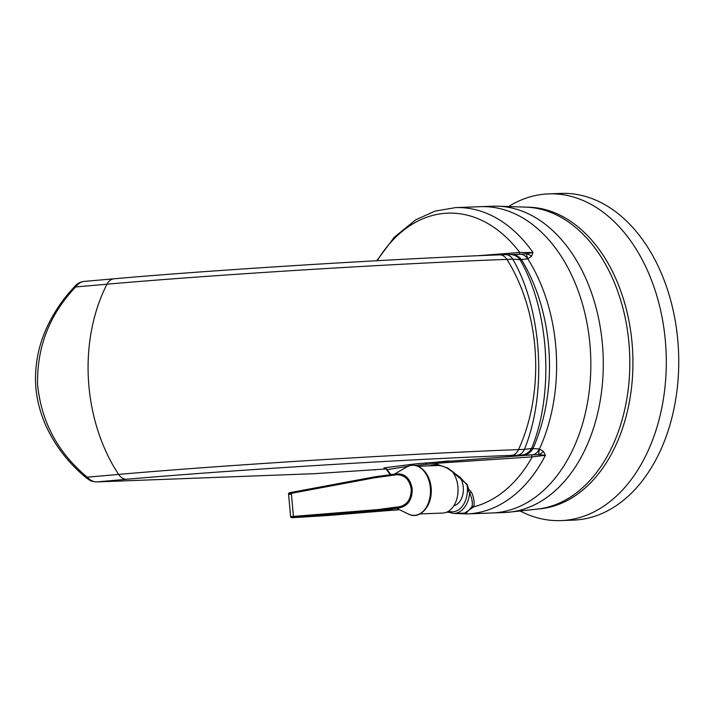 <?xml version="1.0" encoding="UTF-8"?>
<svg xmlns="http://www.w3.org/2000/svg" width="714" height="714" viewBox="0 0 714 714"><rect width="100%" height="100%" fill="white"/><g stroke="black" fill="none" stroke-linecap="round" stroke-linejoin="round"><path stroke-width="1.07" d="M477.514 255.746L519.774 252.47L533.01 252.506L531.466 256.353L527.789 258.825L520.033 259.691C549.361 310.028 554.403 393.262 531.582 448.446L539.418 449.052L543.399 451.364L545.416 455.3L532.269 456.871L440.226 463.029L415.369 465.412M471.588 492.481A1.705 0.884 -23.4 0 0 469.651 493.222A24.695 16.833 87.8 0 1 453.934 513.491L466.296 513.027L472.034 506.663C472.811 502.629 472.016 498.158 469.651 493.222L467.42 488.617L467.795 486.957L466.653 484.476A1.705 0.535 142.6 0 0 467.233 484.485L468.536 489.028L471.588 492.481C473.935 497.774 474.631 502.558 473.685 506.842L464.725 513.08M543.399 451.364A10.219 8.202 119.3 0 1 538.517 454.702L545.416 455.3A153.26 104.449 87.8 0 1 467.063 513.919L504.539 512.509A153.26 104.449 87.8 0 0 602.866 350.181A153.26 104.449 87.8 0 1 509.626 512.125L537.383 509.082A151.261 103.093 -92.2 0 0 629.409 349.244A151.261 103.093 -92.2 0 0 525.968 207.14L498.06 206.194A153.26 104.449 87.8 0 1 602.866 350.181A153.26 104.449 87.8 0 0 492.955 206.203L480.504 206.676A153.26 104.449 87.8 0 1 590.416 350.654A153.26 104.449 87.8 0 1 492.089 512.973A153.26 104.449 87.8 0 0 590.416 350.654A153.26 104.449 87.8 0 0 480.504 206.676L455.478 207.622A153.26 104.449 87.8 0 1 533.01 252.506L526.218 253.729A10.219 8.354 57.1 0 1 531.466 256.353M96.104 481.914A6.81 4.641 -92.2 0 0 96.488 481.923C89.857 481.138 90.535 480.7 86.555 478.032C55.174 452.542 33.121 413.165 35.7 371.958C36.494 358.044 39.573 344.657 44.946 331.787C52.158 314.847 62.127 299.71 74.836 286.368C77.183 283.565 80.245 281.914 84.011 281.432L84.386 281.414C81.128 281.664 78.219 283.512 75.639 286.957C49.561 314.437 36.869 346.968 37.565 384.569C41.35 422.001 57.923 452.872 87.278 477.184C90.241 480.326 93.364 481.905 96.649 481.914L314.91 473.659L385.917 468.973L314.901 473.659M408.078 466.304L387.068 469.669L384.114 468.107L385.346 468.107L383.962 467.884L416.681 463.743L532.296 454.836L511.581 455.38A272.837 6.819 176.5 0 0 126.708 479.264L96.649 481.914A6.81 4.641 -92.2 0 1 96.488 481.923L314.41 473.677M429.087 465.867L437.039 464.314L448.044 468.143L467.233 484.485M511.581 455.38A13.62 9.282 -92.2 0 0 518.516 449.606L524.406 449.383C547.317 393.664 542.265 310.037 512.768 259.155L506.886 259.378A13.62 9.282 -92.2 0 0 499.639 254.862C395.297 258.682 210.675 270.133 114.079 278.781A13.62 9.96 85 0 0 106.957 284.199L75.639 286.957L74.836 286.368M466.653 484.476L460.012 477.184L447.33 468.205L442.377 466.081L435.192 464.778L431.327 465.778M86.555 478.032L87.278 477.184L118.595 474.417A153.26 112.089 -95 0 1 106.957 284.199A283.512 7.086 176.5 0 1 506.886 259.378A153.26 104.449 -92.2 0 1 518.516 449.606A283.512 7.086 176.5 0 0 118.595 474.417A13.62 9.96 85 0 0 126.708 479.264M519.132 254.354A3.409 1.026 86 0 0 519.774 252.47A148.021 100.888 -92.2 0 0 377.233 260.699M520.033 254.327L526.218 253.729L527.789 258.825A153.26 104.449 87.8 0 1 556.197 351.948A153.26 104.449 87.8 0 1 539.418 449.052L538.517 454.702L532.296 454.836A13.62 9.353 87.9 0 0 539.284 449.052M472.034 506.663A1.705 1.312 14.8 0 1 473.685 506.842A148.021 100.888 -92.2 0 0 532.269 456.871A3.409 1.026 86 0 0 531.216 454.907M440.226 463.029A3.409 2.312 85.2 0 0 439.092 461.94L416.681 463.743M448.66 460.932L439.092 461.94A1.705 1.241 82.7 0 1 438.798 461.762M426.767 464.216A3.409 2.66 84.7 0 0 425.473 463.145A1.705 1.249 87.2 0 1 425.178 462.967M391.031 474.649A148.021 100.888 -92.2 0 1 387.068 469.669A3.409 3.311 80.6 0 0 383.962 467.884M448.544 511.206A22.991 15.672 -92.2 0 0 467.42 488.617L468.536 489.028L468.214 490M505.209 254.657A13.62 9.282 87.8 0 1 505.53 254.639L510.162 254.523A13.62 12.584 90 0 1 520.033 259.691L512.768 259.155A13.62 9.282 87.8 0 0 505.53 254.639L499.639 254.862M517.471 455.157A13.62 9.282 87.8 0 0 524.406 449.383L531.582 448.446A13.62 12.584 90 0 1 521.604 455.059M510.162 254.523L511.608 254.523A13.62 12.593 90 0 1 521.443 259.628A155.313 105.85 -92.2 0 1 549.075 352.145A155.313 105.85 -92.2 0 1 532.992 448.508A13.62 12.593 90 0 1 523.041 455.059M527.646 258.825A13.62 9.353 -92.1 0 0 520.354 254.309L520.319 254.309M453.89 505.682A17.029 11.602 -92.2 0 0 463.27 487.109A17.029 11.602 -92.2 0 0 459.887 477.068M394.396 474.203L396.252 473.873C404.972 473.364 410.291 478.38 412.228 488.938C412.237 499.746 407.944 506.047 399.349 507.859A1.017 0.598 -94.8 0 1 398.894 506.904C407.105 505.084 411.21 499.131 411.228 489.036C409.399 479.183 404.311 474.453 395.975 474.828L374.645 477.782L290.348 493.508C287.903 494.079 288.037 494.329 290.75 494.275M375.011 476.782L291.803 492.303A1.017 0.598 79.4 0 0 291.74 492.312C289.241 492.642 288.179 493.24 288.563 494.115L290.616 516.633L377.545 509.609L378.224 510.626L399.331 509.662M399.635 474.89L395.967 474.721M420.028 513.919L442.689 513.063A23.839 16.252 -92.2 0 0 457.906 486.778A23.839 16.252 -92.2 0 0 451.569 470.633M398.894 506.904L396.948 507.038A1.017 0.598 -97.6 0 0 397.644 508.047L399.349 507.859L397.252 508.663L408.506 514.08A25.044 17.065 -92.2 0 0 430.328 487.724A25.044 17.065 -92.2 0 0 406.721 466.992C416.958 460.494 429.953 471.856 430.953 487.724C433.077 504.985 420.225 520.417 408.506 514.08M397.448 508.761L397.644 508.047L378.224 510.626L294.079 517.302C290.857 517.579 291.053 517.65 294.668 517.507L327.788 515.508L399.322 509.662M374.645 477.782L375.073 476.765L291.74 492.312A1.017 0.598 79.4 0 0 291.33 493.32L293.418 516.284A1.017 0.598 85.5 0 0 294.079 517.302M395.975 474.828A1.017 0.598 79.7 0 1 396.252 473.873L394.556 474.185A1.017 0.598 82.4 0 0 394.512 474.185L394.512 474.185A1.017 0.598 82.4 0 0 394.048 475.203M394.003 474.337L394.556 474.185M453.988 472.266A17.029 11.602 -92.2 0 0 452.614 471.936M537.865 509.028A151.082 102.968 -92.2 0 0 632.524 349.128A151.082 102.968 -92.2 0 0 526.441 207.158M508.511 206.551L511.233 204.972A163.479 111.42 87.8 0 1 548.611 193.878A163.479 111.42 87.8 0 1 665.85 347.45A163.479 111.42 87.8 0 1 560.963 520.595A163.479 111.42 87.8 0 1 522.862 512.349L520.024 510.992M548.611 193.878L561.061 193.405A163.479 111.42 87.8 0 1 678.3 346.977A163.479 111.42 87.8 0 1 573.413 520.122L560.963 520.595M467.42 488.617A22.991 15.672 -92.2 0 0 467.375 487.492A22.991 15.672 -92.2 0 0 467.152 485.217M114.445 278.763A13.62 9.96 85 0 0 114.079 278.781L84.011 281.432M412.228 488.938L411.228 489.036M426.865 474.426A23.839 16.252 87.8 0 1 431.149 487.787A23.839 16.252 87.8 0 1 428.025 505.146M377.545 509.609L396.948 507.038M375.136 476.756L394.476 474.194M342.176 513.982A1.017 1.017 69.3 0 0 342.417 513.937L341.399 514.33A1.017 1.017 -110.7 0 1 341.096 514.392M342.479 513.919L346.986 513.527M341.399 514.33L338.748 514.642A1.017 0.598 -94.5 0 1 338.731 514.642L327.815 515.508A1.017 0.598 -94.5 0 1 327.788 515.508M327.815 515.508L299.657 517.275A1.017 0.5 -92.7 0 0 299.657 517.275A1.017 0.5 -92.7 0 0 299.666 517.275L294.65 517.507A1.017 0.5 -92.7 0 0 294.668 517.507C291.812 517.909 290.473 517.614 290.616 516.633L290.616 516.633M455.478 207.622L435.004 211.121L415.664 219.858L394.315 237.218L376.733 260.726M386.328 469.437L390.388 474.73M446.884 512.09L448.213 512.366M455.005 513.455L467.063 513.919M375.43 469.892L374.814 469.946M447.267 511.911L453.934 513.491M511.608 254.523L520.354 254.309M394.199 474.23L406.721 466.992M418.234 466.278L440.279 465.439M397.894 509.876L346.977 513.527M394.887 474.123L375.091 476.765"/></g></svg>
